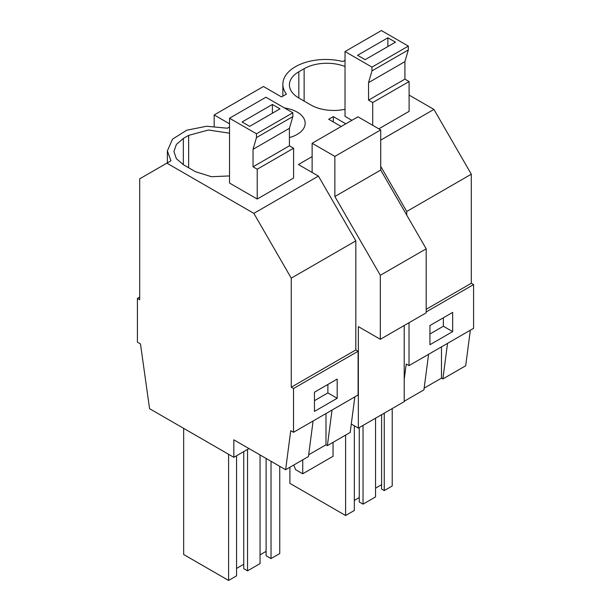 <?xml version="1.0" encoding="UTF-8"?>
<svg xmlns="http://www.w3.org/2000/svg" width="611" height="611" viewBox="0 0 611 611"><rect width="100%" height="100%" fill="white"/><g stroke="black" fill="none" stroke-linecap="round" stroke-linejoin="round"><path stroke-width="0.92" d="M409.095 95.079L433.909 109.407L471.31 174.196L471.31 283.267L426.188 309.319M471.31 174.196L406.743 211.475L406.743 215.148M229.53 126.966L227.353 128.218L206.61 126.248L186.745 130.212L172.523 139.148L167.368 150.909L170.935 160.792L139.69 178.832L139.69 299.718L137.414 298.405L139.69 297.091M345.024 60.283L342.847 61.535A42.869 24.753 -0 0 0 282.862 84.234A42.869 24.753 -0 0 0 286.429 94.109L281.518 96.943L263.44 86.51L214.178 114.944L229.53 123.804M333.316 121.948L333.316 116.609L345.818 123.827M424.156 388.13L441.478 378.133L441.478 346.872M428.586 354.311L423.927 389.879L404.207 401.267M384.258 413.158L384.258 490.58L392.216 485.982L392.216 408.56M384.258 490.58L381.608 489.044L381.608 414.686M375.544 488.174L381.608 484.668M363.041 425.409L363.041 504.144L375.544 496.919L375.544 418.184M363.041 504.144L359.253 501.952L359.253 427.593M354.327 500.424L359.253 497.575M289.912 467.255L289.912 483.362L345.612 515.516L354.327 510.483L354.327 425.783M443.365 317.773L443.365 326.236L429.938 333.988M345.612 435.093L345.612 515.516M447.535 343.374L442.876 378.942L441.478 378.133M470.34 330.207L465.681 365.775L442.876 378.942M452.667 331.605L429.938 344.726L429.938 325.533L452.667 312.404L452.667 331.605L443.365 326.236M408.331 49.903L371.962 70.907L371.962 67.103L345.024 51.553L381.394 30.55L408.331 46.1L408.331 49.903L404.91 61.627L404.91 79.132L409.095 81.546L409.095 111.355L378.82 128.837M345.024 51.553L345.024 116.365L351.875 120.329M345.024 66.5A32.154 18.559 0 0 0 304.133 68.699L298.832 71.762A32.154 18.559 0 0 0 289.415 84.891A32.154 18.559 0 0 0 298.832 98.012L310.953 105.016A32.154 18.559 0 0 0 345.024 109.262M471.31 283.267L473.586 284.581L473.586 328.328L409.019 365.607L406.231 363.996L404.207 379.439M248.983 448.573L233.83 457.326L149.565 408.675L140.477 343.924L137.414 342.16L137.414 298.405M313.092 420.987L308.44 456.554L285.627 469.729L233.83 439.821L233.83 457.326M312.129 156.599L298.397 164.527L318.415 176.09L253.848 213.361L291.256 278.15L355.823 240.871L318.415 176.09M473.586 284.581L426.188 311.946M409.019 322.73L409.019 365.607M433.909 109.407L380.714 140.118M380.714 166.383L406.743 211.475M166.864 163.145L253.848 213.361M284.474 107.956A27.327 15.779 180 0 1 297.167 112.103A27.327 15.779 180 0 1 305.172 123.262A27.327 15.779 180 0 1 289.423 137.551M333.316 116.609L328.687 119.275L341.19 126.492M229.53 133.183L208.397 130.021L188.646 135.375L183.338 138.437L176.365 144.463L173.921 151.566L176.365 158.669L183.338 164.695L195.467 171.691L211.414 176.709L229.53 175.937M229.53 118.229L265.907 97.233L292.845 112.783L292.845 116.586L256.467 137.59L256.467 133.786L229.53 118.229L229.53 183.048L257.223 199.033L293.601 178.038L293.601 148.221L257.223 169.224L257.223 199.033M354.846 396.883L350.187 432.451L327.381 445.618L325.984 444.808L325.984 413.548M308.67 454.805L325.984 444.808M332.04 410.05L327.381 445.618M358.092 351.256L293.524 388.535L291.256 387.221L355.823 349.943L358.092 351.256L358.092 395.012L293.524 432.29L290.737 430.679L285.627 469.729M293.524 388.535L293.524 432.29M337.18 398.28L314.444 411.409L314.444 392.209L337.18 379.08L337.18 398.28L327.878 392.911L314.444 400.671M327.878 384.456L327.878 392.911M228.598 454.301L228.598 580.45L236.556 575.852L236.556 455.753M228.598 580.45L183.659 554.505L183.659 428.357M271.032 461.305L271.032 558.576L279.746 553.543L279.746 466.338M271.032 558.576L266.106 555.727L266.106 458.464M260.049 554.857L266.106 551.351M243.751 451.598L243.751 568.635L247.539 570.827L260.049 563.602L260.049 454.958M236.556 568.421L243.751 564.259M247.539 449.406L247.539 570.827M291.256 387.221L291.256 278.15M355.823 349.943L355.823 240.871M214.178 114.944L214.178 126.263M351.294 424.026L358.359 428.112L358.359 326.602L380.332 339.288L380.332 275.286L334.866 196.528L334.866 156.401L312.129 143.272L312.129 172.455M380.332 339.288L426.188 312.817L426.188 248.814L380.714 170.057L380.714 129.929L357.977 116.808L312.129 143.272M358.359 428.112L404.207 401.641L404.207 325.51M333.048 442.349L333.048 456.287L302.735 473.785L295.602 469.668L293.792 465.009M302.735 473.785L302.735 459.846M426.188 248.814L380.332 275.286M380.714 170.057L334.866 196.528M380.714 129.929L334.866 156.401M409.095 81.546L372.718 102.541L372.718 125.316M371.962 70.907L368.54 82.63L368.54 100.128L372.718 102.541M404.91 79.132L368.54 100.128M408.331 46.1L371.962 67.103M357.572 55.296L365.149 59.672L395.462 42.174L387.886 37.798L357.572 55.296M404.91 61.627L368.54 82.63M387.886 37.798L387.886 46.551M256.467 137.59L253.046 149.305L253.046 166.811L257.223 169.224M292.845 116.586L289.423 128.31L289.423 145.808L293.601 148.221M289.423 145.808L253.046 166.811M292.845 112.783L256.467 133.786M242.078 121.979L249.662 126.355L279.975 108.85L272.391 104.473L242.078 121.979M289.423 128.31L253.046 149.305M272.391 104.473L272.391 113.226M298.832 98.012L298.832 71.762M304.133 101.075L304.133 68.699M183.338 164.695L183.338 138.437M188.646 167.758L188.646 135.375M282.862 96.171L282.862 84.234M167.368 162.847L167.368 150.909"/></g></svg>

